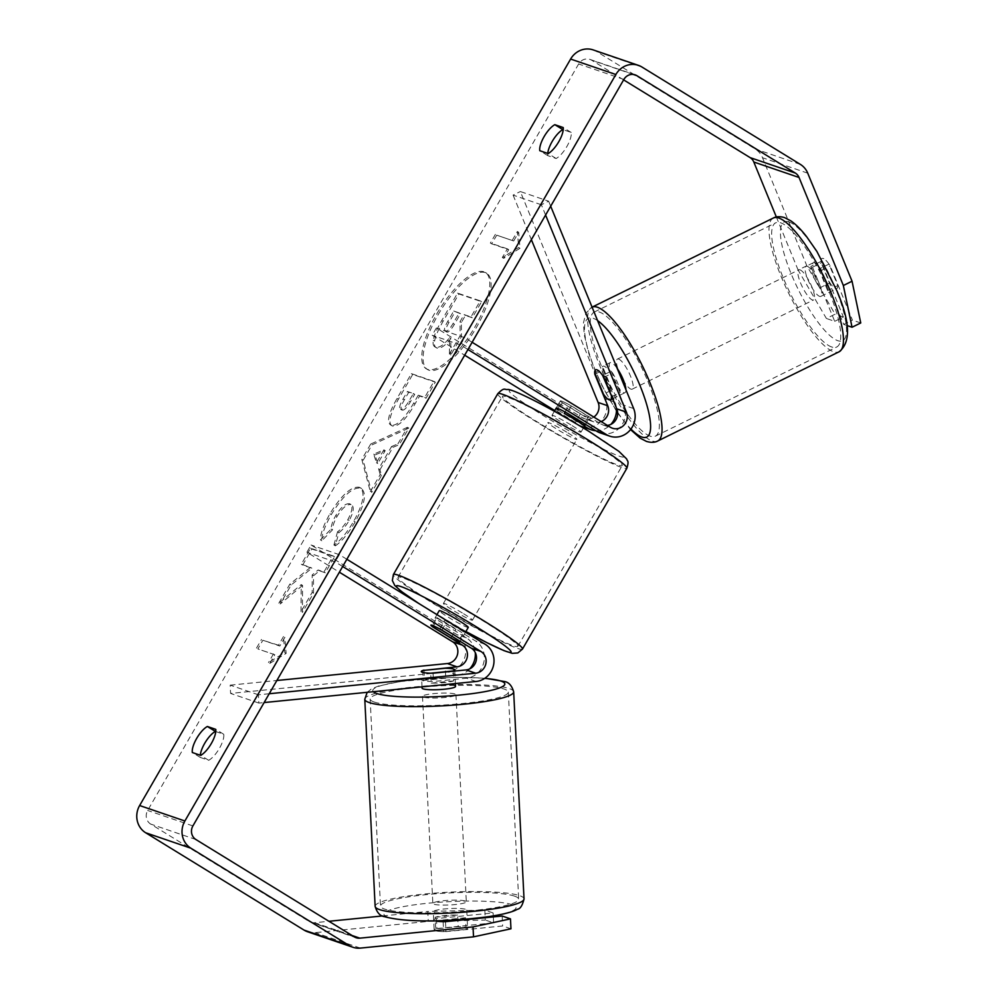 <?xml version="1.0" encoding="UTF-8"?>
<svg xmlns="http://www.w3.org/2000/svg" width="998" height="998" viewBox="0 0 998 998"><rect width="100%" height="100%" fill="white"/><g stroke="black" fill="none" stroke-linecap="round" stroke-linejoin="round"><path stroke-width="0.75" stroke-dasharray="4.99 3.74" d="M616.402 407.92A20.097 18.775 108.9 0 0 614.993 402.182L602.081 370.682A16.754 4.366 63.8 0 1 602.917 366.216A16.754 4.366 63.8 0 1 604.139 366.216A16.754 4.366 63.8 0 1 611.125 373.776L624.049 405.275A20.097 18.775 -71.1 0 1 620.344 426.982A20.097 18.775 -71.1 0 1 600.135 432.858M603.877 377.344L611.125 373.776M545.582 215.044L541.365 204.765L548.626 201.197L520.345 191.541L605.387 398.901A20.097 18.775 -71.1 0 1 601.682 420.607A20.097 18.775 -71.1 0 1 581.472 426.483A20.097 18.775 -71.1 0 1 577.954 424.824L554.763 410.577M548.626 201.197L550.684 206.224M595.769 430.687A20.097 18.775 108.9 0 0 610.826 424.424M593.835 417.064A11.727 10.953 -71.1 0 1 584.179 418.561A11.727 10.953 -71.1 0 1 582.121 417.588L436.363 328.005L432.184 335.241L464.669 355.201M607.408 425.41A11.727 10.953 -71.1 0 1 602.842 424.936A11.727 10.953 -71.1 0 1 600.784 423.963L571.367 405.887A16.754 1.235 -150 0 0 560.365 400.897A16.754 1.235 -150 0 0 562.323 402.793L591.739 420.882A11.727 10.953 108.9 0 0 593.798 421.842A11.727 10.953 108.9 0 0 601.183 421.593M472.129 342.277L464.631 337.673L436.363 328.005M467.95 349.512L460.465 344.896L432.184 335.241M460.465 344.896L464.631 337.673M562.323 402.793L558.144 410.028L584.441 426.196M541.365 204.765L513.097 195.109L520.345 191.541M513.097 195.109L531.373 239.67M571.367 405.887L567.188 413.122M595.232 374.05L602.081 370.682M424.025 670.357L424.424 678.39A16.754 2.345 -2.9 0 0 421.667 679.838A16.754 2.345 -2.9 0 0 422.653 680.561A16.754 2.345 -2.9 0 0 433.469 681.484L466.478 678.203A20.097 18.775 108.9 0 0 483.793 662.51A20.097 18.775 108.9 0 0 475.497 640.966L446.081 622.889A16.754 1.235 -150 0 0 435.078 617.899A16.754 1.235 -150 0 0 437.037 619.795L466.453 637.872A20.097 18.775 -71.1 0 1 475.26 652.517M469.671 668.91A20.097 18.775 -71.1 0 1 457.421 675.11L424.424 678.39M269.223 693.735L258.445 694.808L258.856 703.079L264.121 702.555M258.856 703.079L230.588 693.423L447.815 671.829A20.097 18.775 108.9 0 0 465.13 656.135A20.097 18.775 108.9 0 0 456.834 634.591L311.077 545.008L306.897 552.243L339.382 572.203M342.676 566.502L335.178 561.899L306.897 552.243M346.842 559.267L339.345 554.663L335.178 561.899M339.345 554.663L311.077 545.008M258.445 694.808L230.176 685.139L230.588 693.423M230.176 685.139L276.858 680.499M441.902 630.112L446.081 622.889M432.92 626.919L437.037 619.795M433.057 673.201L433.469 681.484M434.255 912.471A16.754 2.345 -2.9 0 0 452.917 913.07A16.754 2.345 -2.9 0 0 466.727 910.064A16.754 2.345 -2.9 0 0 465.742 909.34A16.754 2.345 -2.9 0 0 447.067 908.729A16.754 2.345 -2.9 0 0 433.269 911.735A16.754 2.345 -2.9 0 0 434.255 912.471M435.702 928.889A16.754 2.345 -2.9 0 0 434.18 929.961A16.754 2.345 -2.9 0 0 435.165 930.685A16.754 2.345 -2.9 0 0 443.623 931.596L466.103 929.35A16.754 2.345 -2.9 0 0 467.638 928.29A16.754 2.345 -2.9 0 0 466.652 927.554A16.754 2.345 -2.9 0 0 458.194 926.655L435.702 928.889L435.128 917.287A16.754 2.345 -2.9 0 1 457.608 915.054L458.194 926.655M465.604 919.233L465.53 917.761A16.754 2.345 -2.9 0 1 443.037 919.994L443.062 920.543M443.124 921.653L443.623 931.596M466.103 929.35L465.629 919.669M455.537 686.449A16.754 2.345 -2.9 0 0 454.552 685.713A16.754 2.345 -2.9 0 0 435.889 685.115A16.754 2.345 -2.9 0 0 422.079 688.121M422.778 670.481L423.277 680.424A16.754 2.345 -2.9 0 1 445.769 678.191L445.27 668.248M453.192 671.205L453.678 680.885A16.754 2.345 -2.9 0 1 431.198 683.131L430.699 673.188M443.037 919.994L465.53 917.761M457.608 915.054L435.128 917.287M445.769 678.191L423.277 680.424M431.198 683.131L453.678 680.885M454.976 693.997A16.754 2.345 -2.9 0 0 436.301 693.398A16.754 2.345 -2.9 0 0 422.491 696.404A16.754 2.345 -2.9 0 0 423.476 697.128A16.754 2.345 -2.9 0 0 442.151 697.727A16.754 2.345 -2.9 0 0 455.949 694.733A16.754 2.345 -2.9 0 0 454.976 693.997M465.33 901.057A16.754 2.345 -2.9 0 0 446.655 900.446A16.754 2.345 -2.9 0 0 432.858 903.452A16.754 2.345 -2.9 0 0 433.831 904.188A16.754 2.345 -2.9 0 0 452.506 904.787A16.754 2.345 -2.9 0 0 466.316 901.78A16.754 2.345 -2.9 0 0 465.33 901.057M514.606 896.154A69.174 9.681 -2.9 0 0 437.486 893.672A69.174 9.681 -2.9 0 0 380.488 906.072A69.174 9.681 -2.9 0 0 384.554 909.078A69.174 9.681 -2.9 0 0 461.675 911.573A69.174 9.681 -2.9 0 0 518.673 899.161A69.174 9.681 -2.9 0 0 514.606 896.154M374.2 702.031A69.174 9.681 -2.9 0 0 451.321 704.513A69.174 9.681 -2.9 0 0 508.319 692.113A69.174 9.681 -2.9 0 0 504.252 689.094A69.174 9.681 -2.9 0 0 427.132 686.612A69.174 9.681 -2.9 0 0 370.133 699.024A69.174 9.681 -2.9 0 0 374.2 702.031M436.7 314.058A56.499 19.723 121.6 0 1 485.34 272.454A56.499 19.723 121.6 0 1 474.836 327.094A56.499 19.723 121.6 0 1 426.183 368.711A56.499 19.723 121.6 0 1 436.7 314.058M438.035 314.881A56.499 19.723 121.6 0 1 486.687 273.265A56.499 19.723 121.6 0 1 476.171 327.918A56.499 19.723 121.6 0 1 427.518 369.534A56.499 19.723 121.6 0 1 438.035 314.881M623.625 79.877L591.677 60.242A10.055 9.394 108.9 0 0 589.918 59.406A10.055 9.394 108.9 0 0 578.64 63.984L147.667 810.463A10.055 9.394 108.9 0 0 150.673 824.074L309.106 921.453A10.055 9.394 108.9 0 0 310.877 922.277A10.055 9.394 108.9 0 0 314.62 922.701L328.928 921.279M302.556 585.414L280.189 604.002L291.167 584.99L311.838 568.199L302.668 565.068L311.925 549.025L334.542 556.747L325.286 572.79L319.435 570.794L313.497 575.784L313.497 593.211L302.382 612.473L302.556 585.414L301.221 584.591L278.854 603.179L280.189 604.002M379.939 469.809L392.888 447.378L399.25 444.684L408.806 428.13L372.029 444.871L363.16 460.24L371.668 492.451L381.535 475.372L379.939 469.809L378.604 468.985L391.54 446.568L392.888 447.378M547.752 153.442A16.754 5.851 -58.4 0 0 547.815 155.651L556.136 158.495A16.754 5.851 -58.4 0 0 566.852 146.556A16.754 5.851 -58.4 0 0 571.18 132.447L563.209 129.728M215.755 731.546L223.714 734.266A16.754 5.851 121.6 0 1 219.398 748.375A16.754 5.851 121.6 0 1 208.682 760.301L200.361 757.457A16.754 5.851 121.6 0 1 200.299 755.249M269.797 663.408L286.139 653.391L284.842 637.36L279.827 646.043L262.861 640.254L257.846 648.925L274.812 654.725L269.797 663.408L268.462 662.585L284.792 652.58L286.139 653.391M513.683 240.98L518.698 232.297L519.995 248.327L503.666 258.345L508.681 249.662L491.715 243.861L496.73 235.179L513.683 240.98L496.73 235.179M418.274 395.196L424.736 397.404L433.993 381.373L411.376 373.639L397.054 398.439C388.347 413.821 386.363 422.753 391.116 425.21L392.513 426.059C398.526 426.795 406.036 419.422 415.018 403.953L419.609 396.019L426.071 398.227L435.328 382.197L412.71 374.462L398.389 399.262C389.682 414.644 387.698 423.576 392.451 426.034L391.179 425.235C397.192 425.971 404.701 418.599 413.683 403.13L418.274 395.196L419.609 396.019M335.278 545.844C341.254 542.064 347.89 534.092 355.176 521.954C365.168 503.566 367.014 492.288 360.715 488.122L360.64 488.097C352.618 487.036 342.825 495.869 331.274 514.581C324.799 526.171 321.643 534.891 321.818 540.741L332.434 529.926C332.534 526.245 334.081 521.729 337.087 516.365C342.426 507.832 347.079 503.915 351.034 504.601L349.762 503.803C353.155 505.624 352.506 510.914 347.828 519.671C344.485 525.285 341.054 529.314 337.549 531.797L338.883 532.62L335.278 545.844L333.943 545.02C339.919 541.24 346.556 533.281 353.841 521.131C363.833 502.743 365.68 491.465 359.367 487.298L359.305 487.274C351.284 486.213 341.491 495.045 329.939 513.758C323.464 525.347 320.308 534.08 320.47 539.918L321.818 540.741M361.663 488.558L359.367 487.298L361.663 488.558M320.47 539.918L331.099 529.102C331.199 525.422 332.746 520.906 335.752 515.542C341.091 507.009 345.732 503.092 349.699 503.778L351.096 504.626C354.49 506.448 353.853 511.737 349.175 520.494C345.832 526.096 342.401 530.138 338.883 532.62M200.361 757.457L192.34 752.529M547.815 155.651L539.793 150.71M806.821 265.767L798.113 270.046L826.394 318.487L835.101 314.195L806.821 265.767L762.509 157.734A20.097 18.775 108.9 0 0 755.124 148.939L596.692 51.559A20.097 18.775 108.9 0 0 593.161 49.9M307.621 931.783A20.097 18.775 108.9 0 0 315.118 932.643L428.292 921.391L485.315 920.044L484.816 910.101L427.793 911.461L428.292 921.391M382.658 915.939L427.793 911.461M493.324 916.913L493.623 922.876L485.315 920.044M510.964 928.801L502.668 925.969L445.981 931.608A16.754 2.345 -2.9 0 1 434.18 929.961L433.681 920.019A16.754 2.345 177.1 0 1 436.438 918.572L493.124 912.945L484.816 910.101M493.623 922.876L436.937 928.514A16.754 2.345 -2.9 0 0 434.18 929.961L433.269 911.735M493.124 912.945L493.274 915.927M502.169 916.027L502.668 925.969M434.691 920.755A16.754 2.345 177.1 0 1 433.681 920.019M846.99 325.523L843.747 324.412L821.554 270.296A16.754 4.366 -116.2 0 0 814.568 262.748A16.754 4.366 -116.2 0 0 813.333 262.748A16.754 4.366 -116.2 0 0 812.509 267.214L834.69 321.319L826.394 318.487M798.113 270.046L776.344 216.978M834.69 321.319L843.397 317.04L821.217 262.923A16.754 4.366 63.8 0 1 822.04 258.457A16.754 4.366 63.8 0 1 823.275 258.457A16.754 4.366 63.8 0 1 830.261 266.017L852.442 320.133L843.747 324.412M821.554 270.296L830.261 266.017M843.397 317.04L835.101 314.195M860.75 322.965L852.442 320.133M812.509 267.214L821.217 262.923M571.18 132.447L563.146 127.519M556.136 158.495L548.114 153.555M436.438 918.572L436.937 928.514M445.482 921.665L445.981 931.608M223.714 734.266L215.693 729.326M208.682 760.301L200.66 755.374M449.437 354.215L460.153 335.665L460.028 321.643L464.095 314.595L470.956 316.94L480.238 300.872L457.571 293.125L441.74 320.545C436.712 329.34 433.905 335.914 433.294 340.281C432.621 344.123 433.394 346.443 435.615 347.217L435.677 347.229C439.345 348.04 443.96 344.859 449.524 337.686L449.437 354.215L450.772 355.039L461.488 336.488L461.363 322.466L465.43 315.418L472.291 317.763L481.572 301.695L458.905 293.948L443.075 321.368C438.047 330.163 435.24 336.738 434.629 341.091C433.955 344.946 434.729 347.267 436.949 348.04L437.012 348.053C440.679 348.863 445.295 345.682 450.859 338.509L450.772 355.039M434.854 346.855L436.949 348.04L434.854 346.855M433.294 340.281L434.629 341.091M457.571 293.125L458.905 293.948M480.238 300.872L481.572 301.695M470.956 316.94L472.291 317.763M464.095 314.595L465.43 315.418M460.028 321.643L461.363 322.466M460.153 335.665L461.488 336.488M449.524 337.686L450.859 338.509M284.792 652.58L283.494 636.537L284.842 637.36M283.494 636.537L278.492 645.219L279.827 646.043M278.492 645.219L262.861 640.254M274.812 654.725L257.846 648.925M256.511 648.101L261.526 639.431M273.477 653.902L268.462 662.585M495.382 234.368L490.38 243.038L491.715 243.861M512.348 240.156L517.363 231.474L518.661 247.504L502.331 257.521L507.346 248.839L508.681 249.662M507.346 248.839L490.38 243.038M502.331 257.521L503.666 258.345M518.661 247.504L519.995 248.327M517.363 231.474L518.698 232.297M391.54 446.568L397.915 443.861L399.25 444.684M397.915 443.861L407.471 427.306L408.806 428.13M407.471 427.306L370.695 444.06L372.029 444.871M370.695 444.06L361.825 459.417L363.16 460.24M361.825 459.417L370.333 491.627L371.668 492.451M370.333 491.627L380.201 474.549L381.535 475.372M380.201 474.549L378.604 468.985M383.856 449.824L376.408 462.723L373.714 454.14L383.856 449.824L385.191 450.647L377.743 463.546L375.061 454.951L385.191 450.647M376.408 462.723L377.743 463.546M373.714 454.14L375.061 454.951M424.736 397.404L426.071 398.227M433.993 381.373L435.328 382.197M411.376 373.639L412.71 374.462M400.66 409.28L402.007 410.103C400.148 409.23 400.947 405.812 404.377 399.824L408.718 392.301L414.694 394.347L410.303 401.945C406.797 407.833 404.053 410.552 402.069 410.116L400.66 409.28C398.813 408.419 399.599 404.988 403.042 399L407.384 391.478L413.359 393.524L408.968 401.121C405.462 407.009 402.718 409.729 400.734 409.292L400.66 409.28M407.384 391.478L408.718 392.301M413.359 393.524L414.694 394.347M278.854 603.179L289.832 584.167L310.503 567.375L301.334 564.244L310.59 548.201L333.207 555.936L323.951 571.966L318.1 569.97L312.162 574.973L312.162 592.388L301.034 611.649L302.382 612.473M301.034 611.649L301.221 584.591M312.162 592.388L313.497 593.211M312.162 574.973L313.497 575.784M318.1 569.97L319.435 570.794M323.951 571.966L325.286 572.79M333.207 555.936L334.542 556.747M310.59 548.201L311.925 549.025M301.334 564.244L302.668 565.068M310.503 567.375L311.838 568.199M289.832 584.167L291.167 584.99M331.099 529.102L332.434 529.926M337.549 531.797L333.943 545.02M446.73 332.035L445.32 331.186C443.661 330.375 444.434 327.169 447.653 321.581L453.728 311.052L460.515 313.734L454.389 324.338C451.084 329.926 448.526 332.484 446.73 332.035L446.667 332.01C444.996 331.199 445.769 327.993 449 322.404L455.076 311.875M453.728 311.052L459.167 312.91L453.055 323.514C449.749 329.103 447.191 331.66 445.395 331.211M459.167 312.91L460.515 313.734M807.307 266.316A16.754 4.366 63.8 0 1 818.298 281.349A16.754 4.366 63.8 0 1 820.867 296.369A16.754 4.366 63.8 0 1 819.632 296.369A16.754 4.366 63.8 0 1 808.642 281.336A16.754 4.366 63.8 0 1 806.085 266.316A16.754 4.366 63.8 0 1 807.307 266.316M837.796 285.578A16.754 4.366 63.8 0 1 836.823 288.522A16.754 4.366 63.8 0 1 835.6 288.522A16.754 4.366 63.8 0 1 829.874 282.871L821.08 261.401A16.754 4.366 63.8 0 1 822.04 258.457A16.754 4.366 63.8 0 1 823.275 258.457A16.754 4.366 63.8 0 1 828.989 264.108L837.796 285.578L827.629 290.568A16.754 4.366 63.8 0 0 818.834 269.111L828.989 264.108M821.08 261.401L810.912 266.404A16.754 4.366 63.8 0 0 819.72 287.873L829.874 282.871M625.921 389.682A16.754 4.366 63.8 0 1 624.948 392.713A16.754 4.366 63.8 0 1 623.725 392.713A16.754 4.366 63.8 0 1 612.735 377.681A16.754 4.366 63.8 0 1 610.165 362.648A16.754 4.366 63.8 0 1 611.4 362.648A16.754 4.366 63.8 0 1 617.188 368.412M611.811 396.705L620.107 392.626A16.754 4.366 63.8 0 0 611.312 371.156L602.605 375.435M594.683 372.728L603.391 368.449A16.754 4.366 63.8 0 0 612.198 389.919L603.491 394.198M818.834 269.111L827.629 290.568M819.72 287.873L810.912 266.404M612.198 389.919L603.391 368.449M611.312 371.156L620.107 392.626M618.648 359.08A16.754 4.366 63.8 0 1 629.638 374.113A16.754 4.366 63.8 0 1 632.208 389.145A16.754 4.366 63.8 0 1 630.973 389.145A16.754 4.366 63.8 0 1 619.995 374.113A16.754 4.366 63.8 0 1 617.425 359.08A16.754 4.366 63.8 0 1 618.648 359.08M800.047 269.884A16.754 4.366 63.8 0 1 811.037 284.917A16.754 4.366 63.8 0 1 813.607 299.936A16.754 4.366 63.8 0 1 812.372 299.936A16.754 4.366 63.8 0 1 801.394 284.904A16.754 4.366 63.8 0 1 798.824 269.884A16.754 4.366 63.8 0 1 800.047 269.884M831.671 346.98A69.174 18.014 63.8 0 1 786.287 284.892A69.174 18.014 63.8 0 1 775.683 222.828A69.174 18.014 63.8 0 1 780.76 222.841A69.174 18.014 63.8 0 1 826.132 284.929A69.174 18.014 63.8 0 1 836.736 346.992A69.174 18.014 63.8 0 1 831.671 346.98M650.272 436.188A69.174 18.014 63.8 0 1 604.888 374.1A69.174 18.014 63.8 0 1 594.284 312.037A69.174 18.014 63.8 0 1 599.361 312.037A69.174 18.014 63.8 0 1 644.733 374.125A69.174 18.014 63.8 0 1 655.337 436.188A69.174 18.014 63.8 0 1 650.272 436.188M468.262 627.418A16.754 1.235 30 0 1 448.102 617.101A16.754 1.235 30 0 1 439.245 610.664M450.996 638.021L456.011 629.339A16.754 1.235 30 0 1 444.759 622.889A16.754 1.235 30 0 1 436.912 617.6L431.897 626.282M439.806 628.99L444.821 620.307A16.754 1.235 30 0 1 456.074 626.756A16.754 1.235 30 0 1 463.92 632.046L458.98 640.616M572.166 425.672A16.754 1.235 30 0 1 581.023 432.109A16.754 1.235 30 0 1 560.864 421.805A16.754 1.235 30 0 1 552.006 415.368A16.754 1.235 30 0 1 572.166 425.672M580.462 413.783L575.447 422.466A16.754 1.235 30 0 1 564.194 416.016A16.754 1.235 30 0 1 556.348 410.727L561.363 402.044A16.754 1.235 30 0 1 560.365 400.897A16.754 1.235 30 0 1 569.272 404.751L588.371 416.49A16.754 1.235 30 0 1 589.369 417.651A16.754 1.235 30 0 1 580.462 413.783L561.363 402.044M588.371 416.49L584.267 423.614M565.093 411.987L569.272 404.751M564.257 413.434L583.356 425.173M575.447 422.466L556.348 410.727M456.011 629.339L436.912 617.6M444.821 620.307L463.92 632.046M463.583 613.733A16.754 1.235 30 0 1 472.441 620.182A16.754 1.235 30 0 1 452.281 609.878A16.754 1.235 30 0 1 443.424 603.428A16.754 1.235 30 0 1 463.583 613.733M567.987 432.907A16.754 1.235 30 0 1 576.844 439.345A16.754 1.235 30 0 1 556.684 429.04A16.754 1.235 30 0 1 547.827 422.603A16.754 1.235 30 0 1 567.987 432.907M538.982 422.99A69.174 5.09 30 0 1 502.431 396.381A69.174 5.09 30 0 1 585.689 438.945A69.174 5.09 30 0 1 622.241 465.555A69.174 5.09 30 0 1 538.982 422.99M434.579 603.827A69.174 5.09 30 0 1 398.027 577.218A69.174 5.09 30 0 1 481.286 619.783A69.174 5.09 30 0 1 517.837 646.392A69.174 5.09 30 0 1 434.579 603.827M614.993 402.182L605.387 398.901M633.655 408.556L624.049 405.275M584.03 426.907L577.954 424.824M591.739 420.882L582.121 417.588M610.402 427.256L600.784 423.963M476.083 681.484L466.478 678.203M457.421 675.11L447.815 671.829M466.453 637.872L456.834 634.591M485.115 644.246L475.497 640.966M375.136 906.346A74.538 10.429 177.1 0 1 436.55 892.973A74.538 10.429 177.1 0 1 519.646 895.655A74.538 10.429 177.1 0 1 524.025 898.899M512.186 904.712A66.167 9.256 -2.9 0 0 427.655 903.265A66.167 9.256 -2.9 0 0 387.798 917.087A66.167 9.256 -2.9 0 0 472.328 918.534A66.167 9.256 -2.9 0 0 512.186 904.712M513.671 691.839A74.538 10.429 -2.9 0 0 509.292 688.595A74.538 10.429 -2.9 0 0 426.196 685.913A74.538 10.429 -2.9 0 0 364.781 699.286M373.302 691.701A66.167 9.256 177.1 0 1 409.055 680.461A66.167 9.256 177.1 0 1 484.716 678.366M623.875 79.441L578.64 63.984M192.901 825.92L147.667 810.463M360.353 948.1L315.118 932.643M352.057 935.5L314.62 922.701M354.34 936.897L309.106 921.453M195.907 839.53L150.673 824.074M633.243 74.438L591.677 60.242M807.744 173.178L762.509 157.734M800.359 164.383L755.124 148.939M641.926 67.016L596.692 51.559M435.677 347.229L437.012 348.053M441.74 320.545L443.075 321.368M391.179 425.235L392.513 426.059M413.683 403.13L415.018 403.953M397.054 398.439L398.389 399.262M403.042 399L404.377 399.824M408.968 401.121L410.303 401.945M400.734 409.292L402.069 410.116M353.841 521.131L355.176 521.954M359.305 487.274L360.64 488.097M329.939 513.758L331.274 514.581M335.752 515.542L337.087 516.365M349.699 503.778L351.034 504.601M347.828 519.671L349.175 520.494M453.055 323.514L454.389 324.338M447.653 321.581L449 322.404M773.325 218.026A74.538 19.411 -116.2 0 0 784.752 284.892A74.538 19.411 -116.2 0 0 833.642 351.795A74.538 19.411 -116.2 0 0 839.106 351.795M789.119 221.968A66.167 17.228 63.8 0 1 835.8 288.971A66.167 17.228 63.8 0 1 837.821 340.705A66.167 17.228 63.8 0 1 791.14 273.714A66.167 17.228 63.8 0 1 789.119 221.968M657.707 441.004A74.538 19.411 63.8 0 1 652.243 440.991A74.538 19.411 63.8 0 1 603.353 374.1A74.538 19.411 63.8 0 1 591.926 307.222A74.538 19.411 63.8 0 1 592.076 307.159L585.901 313.185L583.468 322.816L584.229 334.779L588.77 353.329L594.209 368.387L601.569 384.866L616.465 411.201M597.602 320.632A66.167 17.228 -116.2 0 0 593.211 318.312A66.167 17.228 -116.2 0 0 587.098 345.982A66.167 17.228 -116.2 0 0 616.49 410.602M617.625 412.286A66.167 17.228 -116.2 0 0 630.936 429.04M497.79 393.699A74.538 5.489 -150 0 0 537.174 422.379A74.538 5.489 -150 0 0 626.881 468.237M588.845 431.373A66.167 4.865 30 0 1 619.334 456.198A66.167 4.865 30 0 1 544.172 416.104A66.167 4.865 30 0 1 513.696 391.278A66.167 4.865 30 0 1 588.845 431.373M522.478 649.074A74.538 5.489 30 0 1 432.77 603.204A74.538 5.489 30 0 1 393.387 574.536M420.17 604.339A66.167 4.865 -150 0 0 431.423 611.412A66.167 4.865 -150 0 0 465.904 631.485L418.898 603.553M583.805 427.281L581.472 426.483M593.798 421.842L584.179 418.561M602.842 424.936L612.448 428.217M556.185 408.132L560.365 400.897L556.185 408.132M610.165 362.648L602.917 366.216M422.017 686.861L421.667 679.838M436.949 614.643L435.078 617.899M367.177 692.313L371.418 688.919L378.591 686.013L399.599 681.622L438.334 677.954L460.777 677.368L484.916 678.216M466.727 910.064L467.176 919.096M467.201 919.507L467.638 928.29M454.764 671.043L455.4 683.543M422.491 696.404L432.858 903.452M455.949 694.733L466.316 901.78M508.319 692.113L518.673 899.161M370.133 699.024L380.488 906.072M485.34 272.454L486.687 273.265M310.877 922.277L356.111 937.733M589.918 59.406L635.152 74.862M813.333 262.748L806.085 266.316M426.183 368.711L427.518 369.534M820.867 296.369L836.823 288.522M612.647 398.763L624.948 392.713M617.662 412.997L630.536 429.577M632.208 389.145L813.607 299.936M617.425 359.08L798.824 269.884M594.284 312.037L775.683 222.828M655.337 436.188L836.736 346.992M465.505 632.196L460.203 641.365M581.023 432.109L583.381 428.017M585.489 424.362L589.369 417.651M552.006 415.368L554.377 411.263M472.441 620.182L576.844 439.345M443.424 603.428L547.827 422.603M398.027 577.218L502.431 396.381M517.837 646.392L622.241 465.555"/><path stroke-width="1.5" d="M601.183 421.593A11.727 10.953 108.9 0 0 607.745 405.749L594.82 374.25A16.754 4.366 63.8 0 1 595.656 369.784A16.754 4.366 63.8 0 1 596.879 369.784A16.754 4.366 63.8 0 1 603.877 377.344L616.789 408.843A11.727 10.953 -71.1 0 1 607.408 425.41M550.684 206.224L633.655 408.556A20.097 18.775 -71.1 0 1 629.963 430.263A20.097 18.775 -71.1 0 1 609.741 436.151A20.097 18.775 -71.1 0 1 606.223 434.479L467.95 349.512M584.441 426.196L587.56 428.105A20.097 18.775 108.9 0 0 591.09 429.776A20.097 18.775 108.9 0 0 595.769 430.687M610.826 424.424A20.097 18.775 108.9 0 0 616.402 407.92M545.582 215.044L626.407 412.124A11.727 10.953 -71.1 0 1 624.249 424.786A11.727 10.953 -71.1 0 1 612.448 428.217A11.727 10.953 -71.1 0 1 610.402 427.256L472.129 342.277M531.373 239.67L598.126 402.468A11.727 10.953 -71.1 0 1 593.835 417.064M554.763 410.577L464.669 355.201M609.741 436.151L600.135 432.858A20.097 18.775 -71.1 0 1 596.604 431.198L567.188 413.122A16.754 1.235 -150 0 0 556.185 408.132A16.754 1.235 -150 0 0 558.144 410.028M424.013 670.107A16.754 2.345 -2.9 0 0 421.256 671.554A16.754 2.345 -2.9 0 0 422.241 672.278A16.754 2.345 -2.9 0 0 433.057 673.201L466.054 669.92A11.727 10.953 108.9 0 0 476.158 660.763A11.727 10.953 108.9 0 0 471.318 648.201L441.902 630.112A16.754 1.235 -150 0 0 430.899 625.135A16.754 1.235 -150 0 0 432.858 627.031L462.274 645.107A11.727 10.953 -71.1 0 1 467.114 657.682A11.727 10.953 -71.1 0 1 457.009 666.826L424.025 670.357M264.121 702.555L476.083 681.484A20.097 18.775 108.9 0 0 493.411 665.791A20.097 18.775 108.9 0 0 485.115 644.246L346.842 559.267M475.26 652.517A20.097 18.775 -71.1 0 1 469.671 668.91M269.223 693.735L475.672 673.201A11.727 10.953 108.9 0 0 485.776 664.057A11.727 10.953 108.9 0 0 480.936 651.482L342.676 566.502M276.858 680.499L447.403 663.545A11.727 10.953 108.9 0 0 457.508 654.389A11.727 10.953 108.9 0 0 452.668 641.826L339.382 572.203M443.062 920.543L443.124 921.653M422.017 686.861L422.079 688.121A16.754 2.345 -2.9 0 0 423.065 688.845A16.754 2.345 -2.9 0 0 441.74 689.443A16.754 2.345 -2.9 0 0 455.537 686.449L455.4 683.543M453.728 669.147A16.754 2.345 -2.9 0 0 445.27 668.248L422.778 670.481A16.754 2.345 -2.9 0 0 421.256 671.554A16.754 2.345 -2.9 0 0 422.241 672.278A16.754 2.345 -2.9 0 0 430.699 673.188L453.179 670.955A16.754 2.345 -2.9 0 0 454.714 669.883A16.754 2.345 -2.9 0 0 453.728 669.147M843.347 285.503L852.055 281.224L860.75 322.965L852.043 327.244L843.347 285.503L799.036 177.469A10.055 9.394 108.9 0 0 795.344 173.066L636.911 75.698A10.055 9.394 108.9 0 0 635.152 74.862A10.055 9.394 108.9 0 0 623.875 79.441L192.901 825.92A10.055 9.394 108.9 0 0 195.907 839.53L354.34 936.897A10.055 9.394 108.9 0 0 356.111 937.733A10.055 9.394 108.9 0 0 359.854 938.157L473.027 926.905L510.465 918.871L502.169 916.027L445.482 921.665A16.754 2.345 177.1 0 1 434.691 920.755M563.209 129.728L562.847 129.603A16.754 5.851 -58.4 0 0 552.144 141.541A16.754 5.851 -58.4 0 0 547.752 153.442M200.299 755.249A16.754 5.851 121.6 0 1 204.69 743.348A16.754 5.851 121.6 0 1 215.393 731.422L215.755 731.546M192.34 752.529A16.754 5.851 121.6 0 1 196.668 738.42A16.754 5.851 121.6 0 1 207.372 726.482L215.693 729.326A16.754 5.851 121.6 0 1 211.364 743.435A16.754 5.851 121.6 0 1 200.66 755.374L192.34 752.529M544.122 136.601A16.754 5.851 -58.4 0 0 539.793 150.71L548.114 153.555A16.754 5.851 -58.4 0 0 558.818 141.629A16.754 5.851 -58.4 0 0 563.146 127.519L554.826 124.675A16.754 5.851 -58.4 0 0 544.122 136.601M852.055 281.224L807.744 173.178A20.097 18.775 108.9 0 0 800.359 164.383L641.926 67.016A20.097 18.775 108.9 0 0 638.396 65.357A20.097 18.775 108.9 0 0 615.853 74.513L184.88 820.992A20.097 18.775 108.9 0 0 190.892 848.213L349.337 945.58A20.097 18.775 108.9 0 0 352.855 947.239A20.097 18.775 108.9 0 0 360.353 948.1L473.526 936.848L473.027 926.905M638.396 65.357L593.161 49.9A20.097 18.775 108.9 0 0 570.619 59.057L139.633 805.536A20.097 18.775 108.9 0 0 145.658 832.756L304.103 930.124A20.097 18.775 108.9 0 0 307.621 931.783L352.855 947.239M776.344 216.978L753.802 162.013A10.055 9.394 108.9 0 0 750.109 157.609L623.625 79.877M328.928 921.279L382.658 915.939M510.465 918.871L510.964 928.801L473.526 936.848M493.274 915.927L493.324 916.913M852.043 327.244L846.99 325.523M562.847 129.603L554.826 124.675M215.393 731.422L207.372 726.482M617.188 368.412A16.754 4.366 63.8 0 1 625.921 389.682M611.412 396.905A16.754 4.366 63.8 0 1 610.439 399.849A16.754 4.366 63.8 0 1 609.204 399.849A16.754 4.366 63.8 0 1 603.491 394.198L594.683 372.728A16.754 4.366 63.8 0 1 595.656 369.784A16.754 4.366 63.8 0 1 596.879 369.784A16.754 4.366 63.8 0 1 602.605 375.435L611.811 396.705M436.949 614.643L439.245 610.664A16.754 1.235 30 0 1 459.417 620.968A16.754 1.235 30 0 1 468.262 627.418L465.505 632.196M458.918 640.728A16.754 1.235 30 0 1 459.916 641.876A16.754 1.235 30 0 1 450.996 638.021L431.897 626.282A16.754 1.235 30 0 1 430.899 625.135A16.754 1.235 30 0 1 439.806 628.99L458.98 640.616M584.267 423.614L583.356 425.173A16.754 1.235 30 0 0 575.509 419.884A16.754 1.235 30 0 0 564.257 413.434L565.093 411.987M587.56 428.105L584.03 426.907M607.745 405.749L598.126 402.468M606.223 434.479L596.604 431.198M626.407 412.124L616.789 408.843M462.274 645.107L452.668 641.826M457.009 666.826L447.403 663.545M480.936 651.482L471.318 648.201M475.672 673.201L466.054 669.92M379.514 909.59A74.538 10.429 177.1 0 1 375.136 906.346C376.97 912.671 380.151 916.127 384.679 916.725C409.542 923.462 455.674 921.054 489.207 916.563C508.256 913.557 514.407 911.024 517.388 909.253C520.245 908.929 522.465 905.473 524.025 898.899A74.538 10.429 177.1 0 1 462.61 912.259A74.538 10.429 177.1 0 1 379.514 909.59M375.136 906.346L364.781 699.286A74.538 10.429 -2.9 0 0 369.16 702.53A74.538 10.429 -2.9 0 0 452.256 705.212A74.538 10.429 -2.9 0 0 513.671 691.839L524.025 898.899M484.716 678.366A66.167 9.256 177.1 0 1 501.008 681.098A66.167 9.256 177.1 0 1 461.151 694.907A66.167 9.256 177.1 0 1 376.62 693.46A66.167 9.256 177.1 0 1 373.302 691.701M615.853 74.513L570.619 59.057M184.88 820.992L139.633 805.536M359.854 938.157L352.057 935.5M636.911 75.698L633.243 74.438M795.344 173.066L750.109 157.609M799.036 177.469L753.802 162.013M190.892 848.213L145.658 832.756M349.337 945.58L304.103 930.124M839.106 351.795A74.538 19.411 -116.2 0 0 827.679 284.929A74.538 19.411 -116.2 0 0 778.789 218.026A74.538 19.411 -116.2 0 0 773.325 218.026C776.307 216.416 780.049 216.279 784.578 217.614L790.84 220.857C795.93 224.4 801.157 229.64 806.559 236.601L816.863 251.396L836.811 290.63C850.284 321.93 851.045 342.314 839.106 351.795L657.707 441.004C654.725 442.613 650.97 442.75 646.455 441.403L640.192 438.172L630.536 429.577M592.076 307.159A74.538 19.411 63.8 0 1 597.39 307.234A74.538 19.411 63.8 0 1 646.28 374.125A74.538 19.411 63.8 0 1 657.707 441.004M630.936 429.04A66.167 17.228 -116.2 0 0 641.901 437.049A66.167 17.228 -116.2 0 0 641.988 390.617A66.167 17.228 -116.2 0 0 597.602 320.632M616.49 410.602A66.167 17.228 -116.2 0 0 617.625 412.286M626.881 468.237A74.538 5.489 -150 0 0 587.498 439.569A74.538 5.489 -150 0 0 497.79 393.699C504.838 386.563 504.339 390.156 508.019 389.445C511.275 389.719 519.783 393.312 533.531 400.198C551.096 409.155 569.609 419.584 589.057 431.473L618.91 451.358L626.682 458.968C627.193 461.413 629.326 460.165 626.881 468.237L522.478 649.074L517.812 652.966L512.248 653.328L503.878 650.609L486.737 642.575L465.891 631.509A66.167 4.865 -150 0 0 510.851 652.293A66.167 4.865 -150 0 0 476.096 626.669A66.167 4.865 -150 0 0 403.791 587.635A66.167 4.865 -150 0 0 420.17 604.339M497.79 393.699L393.387 574.536A74.538 5.489 30 0 1 483.094 620.407A74.538 5.489 30 0 1 522.478 649.074M591.09 429.776L583.805 427.281M364.781 699.286L367.177 692.313M484.916 678.216L504.127 681.459C508.656 682.046 511.837 685.514 513.671 691.839M454.714 669.883L454.764 671.043M591.926 307.222L773.325 218.026M610.439 399.849L612.647 398.763M616.465 411.201L617.662 412.997M583.381 428.017L585.489 424.362M554.377 411.263L556.185 408.132M393.387 574.536L392.351 580.524L394.809 585.527L401.358 591.415L418.898 603.553"/></g></svg>
